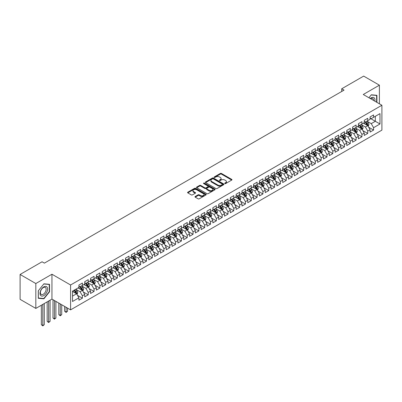 <?xml version="1.0" encoding="UTF-8"?>
<svg xmlns="http://www.w3.org/2000/svg" width="402" height="402" viewBox="0 0 402 402"><rect width="100%" height="100%" fill="white"/><g stroke="black" fill="none" stroke-linecap="round" stroke-linejoin="round"><path stroke-width="0.6" d="M224.864 183.563A0.568 0.327 0 0 0 225.663 183.563L231.738 180.056A0.809 0.467 0 0 0 231.974 179.729A0.809 0.467 0 0 0 231.738 179.398L221.447 173.458A0.809 0.467 0 0 0 220.306 173.458L214.231 176.965A0.568 0.327 0 0 0 215.03 177.428L215.819 176.97A2.588 1.492 0 0 1 219.477 176.97L220.331 177.468A2.588 1.492 0 0 1 221.09 178.523A2.588 1.492 0 0 1 220.331 179.578L219.547 180.031A0.568 0.327 0 0 0 220.346 180.493L221.135 180.041A2.588 1.492 0 0 1 224.793 180.041L225.648 180.538A2.588 1.492 0 0 1 226.406 181.593A2.588 1.492 0 0 1 225.648 182.649L224.864 183.101A0.568 0.327 0 0 0 224.864 183.563L224.864 183.101M195.211 196.493A0.809 0.467 0 0 0 194.975 196.819A0.809 0.467 0 0 0 195.211 197.151L198.096 198.819A0.809 0.467 0 0 0 199.241 198.819L205.985 194.925A0.809 0.467 0 0 0 206.221 194.593A0.809 0.467 0 0 0 205.985 194.266L195.699 188.322A0.809 0.467 0 0 0 194.553 188.322L187.809 192.216A0.809 0.467 0 0 0 187.573 192.548A0.809 0.467 0 0 0 187.809 192.88L191.297 194.89A0.809 0.467 0 0 0 192.437 194.89L195.327 193.226A0.809 0.467 0 0 0 195.563 192.895A0.809 0.467 0 0 0 195.327 192.563L193.598 191.568A2.161 1.246 0 0 1 192.965 190.684A2.161 1.246 0 0 1 194.297 189.528A2.161 1.246 0 0 1 196.653 189.799L203.427 193.714A2.161 1.246 0 0 1 204.06 194.593A2.161 1.246 0 0 1 202.729 195.749A2.161 1.246 0 0 1 200.372 195.478L199.241 194.824A0.809 0.467 0 0 0 198.096 194.824L195.211 196.493L195.211 197.151L198.096 195.498L198.096 194.824M35.823 283.541L35.823 308.419L51.953 299.108L51.953 274.229L35.823 283.541L20.1 274.466L42.054 261.787L44.381 263.134L344.047 90.123L341.72 88.777L341.72 91.47M51.953 274.229L70.586 284.988L381.9 105.254L381.9 130.132L70.586 309.867L70.586 284.988M379.398 103.806L379.398 85.179L363.267 94.495L381.9 105.254M379.398 85.179L363.674 76.104L341.72 88.777M215.874 188.553A0.809 0.467 0 0 0 217.02 188.553L223.763 184.659A0.809 0.467 0 0 0 223.999 184.332A0.809 0.467 0 0 0 223.763 184L213.472 178.061A0.809 0.467 0 0 0 212.331 178.061L205.588 181.955A0.809 0.467 0 0 0 205.347 182.287A0.809 0.467 0 0 0 205.588 182.614L215.874 188.553M203.839 183.684A0.568 0.327 0 0 1 204.412 183.764L214.864 189.799L208.13 193.689A0.809 0.467 0 0 1 206.985 193.689L196.699 187.744L196.699 187.086A0.809 0.467 0 0 0 196.462 187.417A0.809 0.467 0 0 0 196.699 187.744M196.699 187.086L199.583 185.417A0.809 0.467 0 0 1 200.729 185.417L204.899 187.829A0.809 0.467 0 0 0 206.045 187.829L207.96 186.724A0.809 0.467 0 0 0 208.196 186.392A0.809 0.467 0 0 0 207.96 186.066L203.613 183.553A0.568 0.327 0 0 1 204.412 183.091L214.874 189.131A0.809 0.467 0 0 1 215.11 189.463A0.809 0.467 0 0 1 214.874 189.794L214.874 189.131M370.081 118.263L375.317 121.288L375.317 116.314L379.98 113.625L373.574 117.324L373.574 114.937L370.081 116.952L370.081 119.339L367.75 120.685L367.75 118.299L364.257 120.314L364.257 122.7L361.926 124.047L361.926 121.66L358.433 123.675L358.433 126.062L356.102 127.409L356.102 125.022L352.609 127.037L352.609 129.424L350.278 130.771L350.278 128.384L346.785 130.399L346.785 132.786L344.459 134.132L344.459 131.745L340.961 133.76L340.961 136.147L338.635 137.494L338.635 135.107L335.137 137.122L335.137 139.509L332.811 140.856L332.811 138.469L329.313 140.484L329.313 142.876L326.987 144.217L326.987 141.831L323.494 143.851L323.494 146.238L321.163 147.579L321.163 145.192L317.67 147.212L317.67 149.599L315.339 150.941L315.339 148.554L311.846 150.574L311.846 152.961L309.515 154.303L309.515 151.916L306.022 153.936L306.022 156.323L303.696 157.664L303.696 155.278L300.199 157.298L300.199 159.684L297.872 161.026L297.872 158.639L294.375 160.659L294.375 163.046L292.048 164.393L292.048 162.001L288.551 164.021L288.551 166.408L286.224 167.755L286.224 165.368L282.732 167.383L282.732 169.77L280.4 171.116L280.4 168.729L276.908 170.744L276.908 173.131L274.576 174.478L274.576 172.091L271.084 174.106L271.084 176.493L268.752 177.84L268.752 175.453L265.26 177.468L265.26 179.855L262.928 181.201L262.928 178.815L259.436 180.83L259.436 183.217L257.109 184.563L257.109 182.176L253.612 184.191L253.612 186.578L251.285 187.925L251.285 185.538L247.788 187.553L247.788 189.94L245.461 191.287L245.461 188.9L241.969 190.915L241.969 193.302L239.637 194.648L239.637 192.262L236.145 194.277L236.145 196.668L233.813 198.01L233.813 195.623L230.321 197.643L230.321 200.03L227.989 201.372L227.989 198.985L224.497 201.005L224.497 203.392L222.165 204.734L222.165 202.347L218.673 204.367L218.673 206.754L216.346 208.095L216.346 205.708L212.849 207.728L212.849 210.115L210.522 211.457L210.522 209.07L207.025 211.09L207.025 213.477L204.698 214.819L204.698 212.432L201.206 214.452L201.206 216.839L198.874 218.18L198.874 215.794L195.382 217.814L195.382 220.201L193.05 221.547L193.05 219.16L189.558 221.175L189.558 223.562L187.226 224.909L187.226 222.522L183.734 224.537L183.734 226.924L181.402 228.271L181.402 225.884L177.91 227.899L177.91 230.286L175.584 231.632L175.584 229.246L172.086 231.261L172.086 233.647L169.76 234.994L169.76 232.607L166.262 234.622L166.262 237.009L163.936 238.356L163.936 235.969L160.443 237.984L160.443 240.371L158.112 241.718L158.112 239.331L154.619 241.346L154.619 243.733L152.288 245.079L152.288 242.692L148.795 244.707L148.795 247.094L146.464 248.441L146.464 246.054L142.971 248.069L142.971 250.456L140.64 251.803L140.64 249.416L137.147 251.436L137.147 253.823L134.821 255.164L134.821 252.778L131.323 254.798L131.323 257.185L128.997 258.526L128.997 256.139L125.499 258.159L125.499 260.546L123.173 261.888L123.173 259.501L119.68 261.521L119.68 263.908L117.349 265.25L117.349 262.863L113.856 264.883L113.856 267.27L111.525 268.611L111.525 266.224L108.032 268.245L108.032 270.631L105.701 271.973L105.701 269.586L102.208 271.606L102.208 273.993L99.877 275.34L99.877 272.953L96.385 274.968L96.385 277.355L94.058 278.702L94.058 276.315L90.561 278.33L90.561 280.717L88.234 282.063L88.234 279.676L84.737 281.691L84.737 284.078L82.41 285.425L82.41 283.038L78.913 285.053L78.913 287.44L72.511 291.138L72.511 301.495L78.913 297.797L76.586 293.761L72.511 291.41M379.98 113.625L379.98 123.977L373.574 127.675L371.242 123.64L367.021 121.203M368.654 127.223L373.574 130.062L373.574 127.675M373.574 130.062L370.081 132.082L370.081 129.695L367.75 131.037L365.418 127.007L361.197 124.565M362.83 130.585L367.75 133.424L367.75 131.037M367.75 133.424L364.257 135.444L364.257 133.057L361.926 134.404L359.599 130.369L355.373 127.931M357.006 133.946L361.926 136.791L361.926 134.404M361.926 136.791L358.433 138.806L358.433 136.419L356.102 137.765L353.775 133.73L349.554 131.293M351.182 137.308L356.102 140.152L356.102 137.765M356.102 140.152L352.609 142.167L352.609 139.78L350.278 141.127L347.951 137.092L343.73 134.655M345.358 140.67L350.278 143.514L350.278 141.127M350.278 143.514L346.785 145.529L346.785 143.142L344.459 144.489L342.127 140.454L337.906 138.017M339.534 144.032L344.459 146.876L344.459 144.489M344.459 146.876L340.961 148.891L340.961 146.504L338.635 147.851L336.303 143.815L332.082 141.378M333.71 147.393L338.635 150.237L338.635 147.851M338.635 150.237L335.137 152.252L335.137 149.866L332.811 151.212L330.479 147.177L326.258 144.74M327.891 150.76L332.811 153.599L332.811 151.212M332.811 153.599L329.313 155.614L329.313 153.227L326.987 154.574L324.655 150.539L320.434 148.102M322.067 154.122L326.987 156.961L326.987 154.574M326.987 156.961L323.494 158.976L323.494 156.589L321.163 157.936L318.836 153.901L314.61 151.464M316.243 157.483L321.163 160.323L321.163 157.936M321.163 160.323L317.67 162.338L317.67 159.951L315.339 161.297L313.012 157.262L308.786 154.825M310.419 160.845L315.339 163.684L315.339 161.297M315.339 163.684L311.846 165.699L311.846 163.312L309.515 164.659L307.188 160.624L302.967 158.187M304.595 164.207L309.515 167.046L309.515 164.659M309.515 167.046L306.022 169.066L306.022 166.674L303.696 168.021L301.364 163.986L297.143 161.549M298.771 167.569L303.696 170.408L303.696 168.021M303.696 170.408L300.199 172.428L300.199 170.041L297.872 171.383L295.54 167.348L291.319 164.91M292.947 170.93L297.872 173.77L297.872 171.383M297.872 173.77L294.375 175.79L294.375 173.403L292.048 174.744L289.716 170.709L285.495 168.272M287.128 174.292L292.048 177.131L292.048 174.744M292.048 177.131L288.551 179.151L288.551 176.764L286.224 178.106L283.892 174.071L279.671 171.634M281.305 177.654L286.224 180.493L286.224 178.106M286.224 180.493L282.732 182.513L282.732 180.126L280.4 181.468L278.073 177.433L273.847 174.996M275.481 181.016L280.4 183.855L280.4 181.468M280.4 183.855L276.908 185.875L276.908 183.488L274.576 184.83L272.249 180.799L268.023 178.357M269.657 184.377L274.576 187.216L274.576 184.83M274.576 187.216L271.084 189.236L271.084 186.85L268.752 188.191L266.425 184.161L262.204 181.724M263.833 187.739L268.752 190.583L268.752 188.191M268.752 190.583L265.26 192.598L265.26 190.211L262.928 191.558L260.602 187.523L256.381 185.086M258.009 191.101L262.928 193.945L262.928 191.558M262.928 193.945L259.436 195.96L259.436 193.573L257.109 194.92L254.778 190.885L250.557 188.448M252.185 194.462L257.109 197.307L257.109 194.92M257.109 197.307L253.612 199.322L253.612 196.935L251.285 198.281L248.954 194.246L244.733 191.809M246.366 197.824L251.285 200.668L251.285 198.281M251.285 200.668L247.788 202.683L247.788 200.296L245.461 201.643L243.13 197.608L238.909 195.171M240.542 201.186L245.461 204.03L245.461 201.643M245.461 204.03L241.969 206.045L241.969 203.658L239.637 205.005L237.306 200.97L233.085 198.533M234.718 204.548L239.637 207.392L239.637 205.005M239.637 207.392L236.145 209.407L236.145 207.02L233.813 208.367L231.487 204.332L227.261 201.894M228.894 207.914L233.813 210.754L233.813 208.367M233.813 210.754L230.321 212.769L230.321 210.382L227.989 211.728L225.663 207.693L221.442 205.256M223.07 211.276L227.989 214.115L227.989 211.728M227.989 214.115L224.497 216.13L224.497 213.743L222.165 215.09L219.839 211.055L215.618 208.618M217.246 214.638L222.165 217.477L222.165 215.09M222.165 217.477L218.673 219.492L218.673 217.105L216.346 218.452L214.015 214.417L209.794 211.98M211.422 218L216.346 220.839L216.346 218.452M216.346 220.839L212.849 222.859L212.849 220.467L210.522 221.814L208.191 217.778L203.97 215.341M205.603 221.361L210.522 224.2L210.522 221.814M210.522 224.2L207.025 226.22L207.025 223.834L204.698 225.175L202.367 221.14L198.146 218.703M199.779 224.723L204.698 227.562L204.698 225.175M204.698 227.562L201.206 229.582L201.206 227.195L198.874 228.537L196.543 224.502L192.322 222.065M193.955 228.085L198.874 230.924L198.874 228.537M198.874 230.924L195.382 232.944L195.382 230.557L193.05 231.899L190.724 227.864L186.498 225.427M188.131 231.446L193.05 234.286L193.05 231.899M193.05 234.286L189.558 236.306L189.558 233.919L187.226 235.26L184.9 231.225L180.679 228.788M182.307 234.808L187.226 237.647L187.226 235.26M187.226 237.647L183.734 239.667L183.734 237.28L181.402 238.622L179.076 234.592L174.855 232.15M176.483 238.17L181.402 241.009L181.402 238.622M181.402 241.009L177.91 243.029L177.91 240.642L175.584 241.984L173.252 237.954L169.031 235.517M170.659 241.532L175.584 244.376L175.584 241.984M175.584 244.376L172.086 246.391L172.086 244.004L169.76 245.351L167.428 241.316L163.207 238.878M164.835 244.893L169.76 247.738L169.76 245.351M169.76 247.738L166.262 249.753L166.262 247.366L163.936 248.712L161.604 244.677L157.383 242.24M159.016 248.255L163.936 251.099L163.936 248.712M163.936 251.099L160.443 253.114L160.443 250.727L158.112 252.074L155.78 248.039L151.559 245.602M153.192 251.617L158.112 254.461L158.112 252.074M158.112 254.461L154.619 256.476L154.619 254.089L152.288 255.436L149.961 251.401L145.735 248.964M147.368 254.979L152.288 257.823L152.288 255.436M152.288 257.823L148.795 259.838L148.795 257.451L146.464 258.798L144.137 254.762L139.916 252.325M141.544 258.34L146.464 261.184L146.464 258.798M146.464 261.184L142.971 263.199L142.971 260.813L140.64 262.159L138.313 258.124L134.092 255.687M135.72 261.707L140.64 264.546L140.64 262.159M140.64 264.546L137.147 266.561L137.147 264.174L134.821 265.521L132.489 261.486L128.268 259.049M129.896 265.069L134.821 267.908L134.821 265.521M134.821 267.908L131.323 269.923L131.323 267.536L128.997 268.883L126.665 264.848L122.444 262.411M124.072 268.43L128.997 271.27L128.997 268.883M128.997 271.27L125.499 273.285L125.499 270.898L123.173 272.244L120.841 268.209L116.62 265.772M118.253 271.792L123.173 274.631L123.173 272.244M123.173 274.631L119.68 276.651L119.68 274.259L117.349 275.606L115.017 271.571L110.796 269.134M112.429 275.154L117.349 277.993L117.349 275.606M117.349 277.993L113.856 280.013L113.856 277.626L111.525 278.968L109.198 274.933L104.972 272.496M106.605 278.516L111.525 281.355L111.525 278.968M111.525 281.355L108.032 283.375L108.032 280.988L105.701 282.33L103.374 278.295L99.153 275.857M100.781 281.877L105.701 284.716L105.701 282.33M105.701 284.716L102.208 286.737L102.208 284.35L99.877 285.691L97.55 281.656L93.329 279.219M94.957 285.239L99.877 288.078L99.877 285.691M99.877 288.078L96.385 290.098L96.385 287.711L94.058 289.053L91.726 285.018L87.505 282.581M89.133 288.601L94.058 291.44L94.058 289.053M94.058 291.44L90.561 293.46L90.561 291.073L88.234 292.415L85.902 288.385L81.681 285.943M83.309 291.963L88.234 294.802L88.234 292.415M88.234 294.802L84.737 296.822L84.737 294.435L82.41 295.777L80.078 291.746L75.857 289.309M77.491 295.324L82.41 298.168L82.41 295.777M82.41 298.168L78.913 300.183L78.913 297.797M78.913 286.098L80.078 286.767L82.41 285.425M72.511 296.113L76.586 293.761M84.737 282.732L85.902 283.405L88.234 282.063M80.078 291.746L82.41 290.4L78.099 287.912M84.737 294.435L82.41 290.4M90.561 279.37L91.726 280.043L94.058 278.702M85.902 288.385L88.234 287.038L83.923 284.551M90.561 291.073L88.234 287.038M96.385 276.008L97.55 276.682L99.877 275.34M91.726 285.018L94.058 283.676L89.746 281.189M96.385 287.711L94.058 283.676M102.208 272.646L103.374 273.32L105.701 271.973M97.55 281.656L99.877 280.315L95.57 277.827M102.208 284.35L99.877 280.315M108.032 269.285L109.198 269.958L111.525 268.611M103.374 278.295L105.701 276.953L101.394 274.466M108.032 280.988L105.701 276.953M113.856 265.923L115.017 266.596L117.349 265.25M109.198 274.933L111.525 273.591L107.218 271.104M113.856 277.626L111.525 273.591M119.68 262.561L120.841 263.235L123.173 261.888M115.017 271.571L117.349 270.229L113.037 267.737M119.68 274.259L117.349 270.229M125.499 259.2L126.665 259.873L128.997 258.526M120.841 268.209L123.173 266.868L118.861 264.375M125.499 270.898L123.173 266.868M131.323 255.838L132.489 256.511L134.821 255.164M126.665 264.848L128.997 263.501L124.685 261.014M131.323 267.536L128.997 263.501M137.147 252.476L138.313 253.149L140.64 251.803M132.489 261.486L134.821 260.139L130.509 257.652M137.147 264.174L134.821 260.139M142.971 249.114L144.137 249.788L146.464 248.441M138.313 258.124L140.64 256.777L136.333 254.29M142.971 260.813L140.64 256.777M148.795 245.753L149.961 246.426L152.288 245.079M144.137 254.762L146.464 253.416L142.157 250.928M148.795 257.451L146.464 253.416M154.619 242.391L155.78 243.064L158.112 241.718M149.961 251.401L152.288 250.054L147.981 247.567M154.619 254.089L152.288 250.054M160.443 239.029L161.604 239.703L163.936 238.356M155.78 248.039L158.112 246.692L153.8 244.205M160.443 250.727L158.112 246.692M166.262 235.667L167.428 236.336L169.76 234.994M161.604 244.677L163.936 243.331L159.624 240.843M166.262 247.366L163.936 243.331M172.086 232.306L173.252 232.974L175.584 231.632M167.428 241.316L169.76 239.969L165.448 237.481M172.086 244.004L169.76 239.969M177.91 228.944L179.076 229.612L181.402 228.271M173.252 237.954L175.584 236.607L171.272 234.12M177.91 240.642L175.584 236.607M183.734 225.577L184.9 226.251L187.226 224.909M179.076 234.592L181.402 233.245L177.096 230.758M183.734 237.28L181.402 233.245M189.558 222.216L190.724 222.889L193.05 221.547M184.9 231.225L187.226 229.884L182.92 227.396M189.558 233.919L187.226 229.884M195.382 218.854L196.543 219.527L198.874 218.18M190.724 227.864L193.05 226.522L188.744 224.035M195.382 230.557L193.05 226.522M201.206 215.492L202.367 216.165L204.698 214.819M196.543 224.502L198.874 223.16L194.563 220.673M201.206 227.195L198.874 223.16M207.025 212.13L208.191 212.804L210.522 211.457M202.367 221.14L204.698 219.799L200.387 217.311M207.025 223.834L204.698 219.799M212.849 208.769L214.015 209.442L216.346 208.095M208.191 217.778L210.522 216.437L206.211 213.944M212.849 220.467L210.522 216.437M218.673 205.407L219.839 206.08L222.165 204.734M214.015 214.417L216.346 213.075L212.035 210.583M218.673 217.105L216.346 213.075M224.497 202.045L225.663 202.719L227.989 201.372M219.839 211.055L222.165 209.708L217.859 207.221M224.497 213.743L222.165 209.708M230.321 198.683L231.487 199.357L233.813 198.01M225.663 207.693L227.989 206.347L223.683 203.859M230.321 210.382L227.989 206.347M236.145 195.322L237.306 195.995L239.637 194.648M231.487 204.332L233.813 202.985L229.507 200.497M236.145 207.02L233.813 202.985M241.969 191.96L243.13 192.633L245.461 191.287M237.306 200.97L239.637 199.623L235.326 197.136M241.969 203.658L239.637 199.623M247.788 188.598L248.954 189.272L251.285 187.925M243.13 197.608L245.461 196.261L241.15 193.774M247.788 200.296L245.461 196.261M253.612 185.237L254.778 185.91L257.109 184.563M248.954 194.246L251.285 192.9L246.974 190.412M253.612 196.935L251.285 192.9M259.436 181.875L260.602 182.543L262.928 181.201M254.778 190.885L257.109 189.538L252.798 187.051M259.436 193.573L257.109 189.538M265.26 178.513L266.425 179.181L268.752 177.84M260.602 187.523L262.928 186.176L258.622 183.689M265.26 190.211L262.928 186.176M271.084 175.151L272.249 175.82L274.576 174.478M266.425 184.161L268.752 182.815L264.446 180.327M271.084 186.85L268.752 182.815M276.908 171.785L278.073 172.458L280.4 171.116M272.249 180.799L274.576 179.453L270.27 176.965M276.908 183.488L274.576 179.453M282.732 168.423L283.892 169.096L286.224 167.755M278.073 177.433L280.4 176.091L276.089 173.604M282.732 180.126L280.4 176.091M288.551 165.061L289.716 165.735L292.048 164.393M283.892 174.071L286.224 172.729L281.913 170.242M288.551 176.764L286.224 172.729M294.375 161.699L295.54 162.373L297.872 161.026M289.716 170.709L292.048 169.368L287.737 166.88M294.375 173.403L292.048 169.368M300.199 158.338L301.364 159.011L303.696 157.664M295.54 167.348L297.872 166.006L293.56 163.519M300.199 170.041L297.872 166.006M306.022 154.976L307.188 155.649L309.515 154.303M301.364 163.986L303.696 162.644L299.384 160.157M306.022 166.674L303.696 162.644M311.846 151.614L313.012 152.288L315.339 150.941M307.188 160.624L309.515 159.282L305.208 156.79M311.846 163.312L309.515 159.282M317.67 148.253L318.836 148.926L321.163 147.579M313.012 157.262L315.339 155.916L311.032 153.428M317.67 159.951L315.339 155.916M323.494 144.891L324.655 145.564L326.987 144.217M318.836 153.901L321.163 152.554L316.856 150.067M323.494 156.589L321.163 152.554M329.313 141.529L330.479 142.202L332.811 140.856M324.655 150.539L326.987 149.192L322.675 146.705M329.313 153.227L326.987 149.192M335.137 138.167L336.303 138.841L338.635 137.494M330.479 147.177L332.811 145.831L328.499 143.343M335.137 149.866L332.811 145.831M340.961 134.806L342.127 135.479L344.459 134.132M336.303 143.815L338.635 142.469L334.323 139.981M340.961 146.504L338.635 142.469M346.785 131.444L347.951 132.117L350.278 130.771M342.127 140.454L344.459 139.107L340.147 136.62M346.785 143.142L344.459 139.107M352.609 128.082L353.775 128.751L356.102 127.409M347.951 137.092L350.278 135.745L345.971 133.258M352.609 139.78L350.278 135.745M358.433 124.72L359.599 125.389L361.926 124.047M353.775 133.73L356.102 132.384L351.795 129.896M358.433 136.419L356.102 132.384M364.257 121.359L365.418 122.027L367.75 120.685M359.599 130.369L361.926 129.022L357.619 126.535M364.257 133.057L361.926 129.022M370.081 117.992L371.242 118.665L373.574 117.324M365.418 127.007L367.75 125.66L363.438 123.173M370.081 129.695L367.75 125.66M20.1 274.466L20.1 299.344L35.823 308.419M51.953 299.108L70.586 309.867M371.242 123.64L375.317 121.288L379.98 123.977M376.92 102.379L376.92 95.304L371.302 94.802L368.925 97.761L371.187 94.967L376.629 95.455L376.629 102.208M49.536 291.812L49.536 284.314L43.919 283.817L38.296 290.807L38.296 298.299L43.919 298.802L49.536 291.812L49.245 291.641M225.09 183.644L225.648 183.322A2.588 1.492 0 0 0 226.406 182.267L226.406 181.593M221.09 178.523L221.09 179.197A2.588 1.492 0 0 1 220.331 180.252L219.773 180.573M231.723 180.066L221.447 174.131A0.809 0.467 0 0 0 220.306 174.131L214.457 177.503M223.763 184L223.763 184.659L213.472 178.734A0.809 0.467 0 0 0 212.331 178.734L205.598 182.624M222.331 184.563A0.568 0.327 0 0 0 222.331 184.101L213.301 178.885A0.568 0.327 0 0 0 212.502 178.885L211.673 179.362A2.588 1.492 0 0 0 210.914 180.423A2.588 1.492 0 0 0 211.673 181.478L217.849 185.041A2.588 1.492 0 0 0 221.507 185.041L222.331 184.563L222.331 185.237A0.568 0.327 0 0 0 222.497 185.005L222.497 184.332M210.914 180.423L210.914 181.091A2.588 1.492 0 0 0 211.673 182.151L211.673 181.478M222.331 185.237L221.507 185.714A2.588 1.492 0 0 1 217.849 185.714L211.673 182.151M196.709 187.754L199.583 186.091L199.583 185.417M208.196 186.392L208.196 187.066A0.809 0.467 0 0 1 207.96 187.397L206.045 188.503A0.809 0.467 0 0 1 204.899 188.503L200.729 186.091A0.809 0.467 0 0 0 199.583 186.091M209.231 190.327A2.161 1.246 0 0 0 211.588 190.598A2.161 1.246 0 0 0 212.919 189.448A2.161 1.246 0 0 0 212.286 188.563L209.899 187.186A0.809 0.467 0 0 0 208.759 187.186L206.844 188.292A0.809 0.467 0 0 0 206.608 188.623A0.809 0.467 0 0 0 206.844 188.95L209.231 190.327L209.231 191A2.161 1.246 0 0 0 211.588 191.272A2.161 1.246 0 0 0 212.919 190.121L212.919 189.448M206.608 188.623L206.608 189.292A0.809 0.467 0 0 0 206.844 189.623L206.844 188.95M209.231 191L206.844 189.623M204.06 194.593L204.06 195.266A2.161 1.246 0 0 1 202.729 196.422A2.161 1.246 0 0 1 200.372 196.151L199.241 195.498A0.809 0.467 0 0 0 198.096 195.498M192.965 190.684L192.965 191.357A2.161 1.246 0 0 0 193.598 192.236L193.598 191.568M195.327 192.563L195.327 193.226L193.598 192.236M205.985 194.266L205.985 194.925L195.699 188.995A0.809 0.467 0 0 0 194.553 188.995L187.819 192.885L187.809 192.216M43.326 298.455L43.919 298.802M368.182 126.404L368.9 124.645A2.181 1.261 -120 0 0 368.207 122.786L366.971 121.133M364.996 124.072L364.056 122.816M364.775 121.655L366.403 123.826A2.181 1.261 60 0 1 367.026 125.143L367.724 124.736A2.181 1.261 -120 0 0 367.101 123.424L365.86 121.776M365.157 121.876L366.684 123.916A1.111 0.643 60 0 1 366.885 124.253L367.724 124.736M362.358 129.771L363.081 128.007A2.181 1.261 -120 0 0 362.383 126.148L361.147 124.494M359.172 127.434L358.232 126.178M358.951 125.017L360.579 127.193A2.181 1.261 60 0 1 361.202 128.504L361.9 128.097A2.181 1.261 -120 0 0 361.277 126.786L360.041 125.138M359.333 125.238L360.86 127.278A1.111 0.643 60 0 1 361.061 127.615L361.9 128.097M356.534 133.132L357.257 131.369A2.181 1.261 -120 0 0 356.559 129.509L355.323 127.861M353.353 130.796L352.408 129.539M353.127 128.379L354.755 130.555A2.181 1.261 60 0 1 355.378 131.866L356.077 131.459A2.181 1.261 -120 0 0 355.453 130.147L354.217 128.499M353.509 128.6L355.036 130.64A1.111 0.643 60 0 1 355.237 130.977L356.077 131.459M374.855 101.183A5.352 3.09 120 0 0 374.463 98.148A5.352 3.09 120 0 0 370.252 98.53M373.518 100.415A4.055 2.342 120 0 0 373.136 98.832A4.055 2.342 120 0 0 372.679 98.41A4.055 2.342 120 0 0 370.528 98.686M376.267 95.244L376.629 95.455M40.522 295.319A5.352 3.09 120 0 0 45.692 293.932A5.352 3.09 120 0 0 47.079 287.164A5.352 3.09 120 0 0 41.908 288.546A5.352 3.09 120 0 0 40.522 295.319M40.788 294.023A4.055 2.342 120 0 0 41.245 294.445A4.055 2.342 120 0 0 45.014 292.55A4.055 2.342 120 0 0 45.753 287.847A4.055 2.342 120 0 0 45.295 287.425A4.055 2.342 120 0 0 41.527 289.314A4.055 2.342 120 0 0 40.788 294.023M43.803 283.983L49.245 284.465L49.245 291.726L43.803 298.5L38.356 298.013L38.356 290.752L43.788 283.973M48.883 284.259L49.245 284.465M350.71 136.494L351.433 134.73A2.181 1.261 -120 0 0 350.735 132.871L349.499 131.223M347.529 134.157L346.589 132.901M347.303 131.74L348.931 133.916A2.181 1.261 60 0 1 349.554 135.228L350.253 134.826A2.181 1.261 -120 0 0 349.629 133.509L348.393 131.861M347.685 131.962L349.212 134.002A1.111 0.643 60 0 1 349.418 134.338L350.253 134.826M344.886 139.856L345.609 138.092A2.181 1.261 -120 0 0 344.911 136.233L343.675 134.585M341.705 137.519L340.765 136.263M341.479 135.102L343.107 137.278A2.181 1.261 60 0 1 343.73 138.589L344.429 138.187A2.181 1.261 -120 0 0 343.805 136.871L342.569 135.223M341.861 135.323L343.393 137.363A1.111 0.643 60 0 1 343.594 137.7L344.429 138.187M339.062 143.218L339.785 141.454A2.181 1.261 -120 0 0 339.087 139.594L337.851 137.946M335.881 140.881L334.941 139.625M335.655 138.464L337.283 140.64A2.181 1.261 60 0 1 337.911 141.951L338.61 141.549A2.181 1.261 -120 0 0 337.981 140.233L336.745 138.584M336.042 138.685L337.569 140.725A1.111 0.643 60 0 1 337.77 141.062L338.61 141.549M333.243 146.579L333.962 144.815A2.181 1.261 -120 0 0 333.268 142.956L332.027 141.308M330.057 144.243L329.117 142.986M329.831 141.826L331.459 144.001A2.181 1.261 60 0 1 332.087 145.313L332.786 144.911A2.181 1.261 -120 0 0 332.158 143.599L330.921 141.946M330.218 142.047L331.745 144.087A1.111 0.643 60 0 1 331.946 144.424L332.786 144.911M327.419 149.941L328.138 148.177A2.181 1.261 -120 0 0 327.444 146.318L326.208 144.67M324.233 147.604L323.293 146.348M324.007 145.187L325.64 147.363A2.181 1.261 60 0 1 326.263 148.675L326.962 148.273A2.181 1.261 -120 0 0 326.339 146.961L325.097 145.308M324.394 145.408L325.921 147.449A1.111 0.643 60 0 1 326.122 147.79L326.962 148.273M321.595 153.303L322.314 151.539A2.181 1.261 -120 0 0 321.62 149.685L320.384 148.031M318.409 150.966L317.469 149.71M318.188 148.549L319.816 150.725A2.181 1.261 60 0 1 320.439 152.036L321.138 151.634A2.181 1.261 -120 0 0 320.515 150.323L319.278 148.67M318.57 148.775L320.098 150.81A1.111 0.643 60 0 1 320.299 151.152L321.138 151.634M315.771 156.664L316.495 154.901A2.181 1.261 -120 0 0 315.796 153.046L314.56 151.393M312.59 154.328L311.645 153.072M312.364 151.911L313.992 154.087A2.181 1.261 60 0 1 314.615 155.398L315.314 154.996A2.181 1.261 -120 0 0 314.691 153.685L313.454 152.031M312.746 152.137L314.274 154.172A1.111 0.643 60 0 1 314.475 154.514L315.314 154.996M309.947 160.026L310.671 158.262A2.181 1.261 -120 0 0 309.972 156.408L308.736 154.755M306.766 157.69L305.827 156.438M306.54 155.278L308.168 157.448A2.181 1.261 60 0 1 308.791 158.76L309.49 158.358A2.181 1.261 -120 0 0 308.867 157.046L307.63 155.393M306.922 155.499L308.45 157.539A1.111 0.643 60 0 1 308.656 157.875L309.49 158.358M304.123 163.388L304.847 161.629A2.181 1.261 -120 0 0 304.148 159.77L302.912 158.117M300.942 161.051L300.003 159.8M300.716 158.639L302.344 160.81A2.181 1.261 60 0 1 302.967 162.122L303.666 161.72A2.181 1.261 -120 0 0 303.043 160.408L301.807 158.755M301.098 158.86L302.626 160.9A1.111 0.643 60 0 1 302.832 161.237L303.666 161.72M298.299 166.75L299.023 164.991A2.181 1.261 -120 0 0 298.324 163.132L297.088 161.478M295.118 164.413L294.179 163.162M294.892 162.001L296.52 164.172A2.181 1.261 60 0 1 297.148 165.483L297.847 165.081A2.181 1.261 -120 0 0 297.219 163.77L295.983 162.117M295.279 162.222L296.807 164.262A1.111 0.643 60 0 1 297.008 164.599L297.847 165.081M292.48 170.111L293.199 168.353A2.181 1.261 -120 0 0 292.505 166.493L291.264 164.84M289.294 167.78L288.355 166.523M289.068 165.363L290.696 167.533A2.181 1.261 60 0 1 291.324 168.845L292.023 168.443A2.181 1.261 -120 0 0 291.395 167.131L290.159 165.478M289.455 165.584L290.983 167.624A1.111 0.643 60 0 1 291.184 167.961L292.023 168.443M286.656 173.473L287.375 171.714A2.181 1.261 -120 0 0 286.681 169.855L285.445 168.202M283.47 171.141L282.531 169.885M283.244 168.724L284.872 170.895A2.181 1.261 60 0 1 285.5 172.212L286.199 171.805A2.181 1.261 -120 0 0 285.576 170.493L284.335 168.84M283.631 168.946L285.159 170.986A1.111 0.643 60 0 1 285.36 171.322L286.199 171.805M280.832 176.835L281.551 175.076A2.181 1.261 -120 0 0 280.857 173.217L279.621 171.564M277.646 174.503L276.707 173.247M277.425 172.086L279.053 174.257A2.181 1.261 60 0 1 279.676 175.573L280.375 175.166A2.181 1.261 -120 0 0 279.752 173.855L278.516 172.202M277.807 172.307L279.335 174.347A1.111 0.643 60 0 1 279.536 174.684L280.375 175.166M275.008 180.196L275.732 178.438A2.181 1.261 -120 0 0 275.033 176.578L273.797 174.925M271.827 177.865L270.883 176.609M271.601 175.448L273.229 177.619A2.181 1.261 60 0 1 273.852 178.935L274.551 178.528A2.181 1.261 -120 0 0 273.928 177.217L272.692 175.568M271.983 175.669L273.511 177.709A1.111 0.643 60 0 1 273.712 178.046L274.551 178.528M269.184 183.563L269.908 181.799A2.181 1.261 -120 0 0 269.209 179.94L267.973 178.287M266.003 181.227L265.064 179.97M265.777 178.81L267.405 180.98A2.181 1.261 60 0 1 268.028 182.297L268.727 181.89A2.181 1.261 -120 0 0 268.104 180.578L266.868 178.93M266.159 179.031L267.687 181.071A1.111 0.643 60 0 1 267.893 181.408L268.727 181.89M263.36 186.925L264.084 185.161A2.181 1.261 -120 0 0 263.385 183.302L262.149 181.654M260.179 184.588L259.24 183.332M259.953 182.171L261.581 184.347A2.181 1.261 60 0 1 262.204 185.659L262.903 185.252A2.181 1.261 -120 0 0 262.28 183.94L261.044 182.292M260.335 182.392L261.863 184.433A1.111 0.643 60 0 1 262.069 184.769L262.903 185.252M257.536 190.287L258.26 188.523A2.181 1.261 -120 0 0 257.561 186.664L256.325 185.015M254.355 187.95L253.416 186.694M254.129 185.533L255.757 187.709A2.181 1.261 60 0 1 256.386 189.02L257.084 188.618A2.181 1.261 -120 0 0 256.456 187.302L255.22 185.654M254.516 185.754L256.044 187.794A1.111 0.643 60 0 1 256.245 188.131L257.084 188.618M251.717 193.648L252.436 191.885A2.181 1.261 -120 0 0 251.742 190.025L250.501 188.377M248.531 191.312L247.592 190.056M248.305 188.895L249.933 191.071A2.181 1.261 60 0 1 250.562 192.382L251.26 191.98A2.181 1.261 -120 0 0 250.632 190.664L249.396 189.015M248.692 189.116L250.22 191.156A1.111 0.643 60 0 1 250.421 191.493L251.26 191.98M245.893 197.01L246.612 195.246A2.181 1.261 -120 0 0 245.918 193.387L244.682 191.739M242.707 194.674L241.768 193.417M242.481 192.256L244.109 194.432A2.181 1.261 60 0 1 244.738 195.744L245.436 195.342A2.181 1.261 -120 0 0 244.813 194.025L243.572 192.377M242.868 192.478L244.396 194.518A1.111 0.643 60 0 1 244.597 194.854L245.436 195.342M240.069 200.372L240.788 198.608A2.181 1.261 -120 0 0 240.094 196.749L238.858 195.101M236.884 198.035L235.944 196.779M236.662 195.618L238.291 197.794A2.181 1.261 60 0 1 238.914 199.106L239.612 198.704A2.181 1.261 -120 0 0 238.989 197.392L237.748 195.739M237.044 195.839L238.572 197.879A1.111 0.643 60 0 1 238.773 198.216L239.612 198.704M234.245 203.734L234.969 201.97A2.181 1.261 -120 0 0 234.271 200.111L233.034 198.462M231.065 201.397L230.12 200.141M230.838 198.98L232.467 201.156A2.181 1.261 60 0 1 233.09 202.467L233.788 202.065A2.181 1.261 -120 0 0 233.165 200.754L231.929 199.101M231.22 199.201L232.748 201.241A1.111 0.643 60 0 1 232.949 201.583L233.788 202.065M228.421 207.095L229.145 205.332A2.181 1.261 -120 0 0 228.447 203.477L227.21 201.824M225.241 204.759L224.301 203.502M225.014 202.342L226.643 204.517A2.181 1.261 60 0 1 227.266 205.829L227.964 205.427A2.181 1.261 -120 0 0 227.341 204.115L226.105 202.462M225.396 202.563L226.924 204.603A1.111 0.643 60 0 1 227.13 204.945L227.964 205.427M222.597 210.457L223.321 208.693A2.181 1.261 -120 0 0 222.623 206.839L221.386 205.186M219.417 208.12L218.477 206.864M219.19 205.703L220.819 207.879A2.181 1.261 60 0 1 221.442 209.191L222.14 208.789A2.181 1.261 -120 0 0 221.517 207.477L220.281 205.824M219.572 205.93L221.1 207.965A1.111 0.643 60 0 1 221.306 208.306L222.14 208.789M216.773 213.819L217.497 212.055A2.181 1.261 -120 0 0 216.799 210.201L215.562 208.548M213.593 211.482L212.653 210.231M213.367 209.07L214.995 211.241A2.181 1.261 60 0 1 215.618 212.552L216.321 212.15A2.181 1.261 -120 0 0 215.693 210.839L214.457 209.186M213.753 209.291L215.281 211.331A1.111 0.643 60 0 1 215.482 211.668L216.321 212.15M210.949 217.18L211.673 215.422A2.181 1.261 -120 0 0 210.98 213.562L209.738 211.909M207.769 214.844L206.829 213.593M207.543 212.432L209.171 214.603A2.181 1.261 60 0 1 209.799 215.914L210.497 215.512A2.181 1.261 -120 0 0 209.869 214.201L208.633 212.547M207.929 212.653L209.457 214.693A1.111 0.643 60 0 1 209.658 215.03L210.497 215.512M205.131 220.542L205.849 218.783A2.181 1.261 -120 0 0 205.156 216.924L203.92 215.271M201.945 218.206L201.005 216.954M201.719 215.794L203.347 217.964A2.181 1.261 60 0 1 203.975 219.276L204.673 218.874A2.181 1.261 -120 0 0 204.05 217.562L202.809 215.909M202.105 216.015L203.633 218.055A1.111 0.643 60 0 1 203.834 218.392L204.673 218.874M199.307 223.904L200.025 222.145A2.181 1.261 -120 0 0 199.332 220.286L198.096 218.633M196.121 221.572L195.181 220.316M195.9 219.155L197.528 221.326A2.181 1.261 60 0 1 198.151 222.638L198.849 222.236A2.181 1.261 -120 0 0 198.226 220.924L196.985 219.271M196.282 219.376L197.809 221.417A1.111 0.643 60 0 1 198.01 221.753L198.849 222.236M193.483 227.266L194.206 225.507A2.181 1.261 -120 0 0 193.508 223.648L192.272 221.994M190.297 224.934L189.357 223.678M190.076 222.517L191.704 224.688A2.181 1.261 60 0 1 192.327 226.004L193.025 225.597A2.181 1.261 -120 0 0 192.402 224.286L191.166 222.633M190.458 222.738L191.985 224.778A1.111 0.643 60 0 1 192.186 225.115L193.025 225.597M187.659 230.627L188.382 228.869A2.181 1.261 -120 0 0 187.684 227.009L186.448 225.356M184.478 228.296L183.533 227.04M184.252 225.879L185.88 228.05A2.181 1.261 60 0 1 186.503 229.366L187.201 228.959A2.181 1.261 -120 0 0 186.578 227.648L185.342 225.994M184.634 226.1L186.161 228.14A1.111 0.643 60 0 1 186.362 228.477L187.201 228.959M181.835 233.989L182.558 232.23A2.181 1.261 -120 0 0 181.86 230.371L180.624 228.718M178.654 231.658L177.714 230.401M178.428 229.24L180.056 231.411A2.181 1.261 60 0 1 180.679 232.728L181.377 232.321A2.181 1.261 -120 0 0 180.754 231.009L179.518 229.361M178.81 229.462L180.337 231.502A1.111 0.643 60 0 1 180.543 231.838L181.377 232.321M176.011 237.356L176.734 235.592A2.181 1.261 -120 0 0 176.036 233.733L174.8 232.08M172.83 235.019L171.89 233.763M172.604 232.602L174.232 234.773A2.181 1.261 60 0 1 174.855 236.09L175.558 235.683A2.181 1.261 -120 0 0 174.93 234.371L173.694 232.723M172.991 232.823L174.518 234.863A1.111 0.643 60 0 1 174.719 235.2L175.558 235.683M170.187 240.718L170.91 238.954A2.181 1.261 -120 0 0 170.217 237.095L168.976 235.446M167.006 238.381L166.066 237.125M166.78 235.964L168.408 238.14A2.181 1.261 60 0 1 169.036 239.451L169.734 239.044A2.181 1.261 -120 0 0 169.106 237.733L167.87 236.085M167.167 236.185L168.694 238.225A1.111 0.643 60 0 1 168.895 238.562L169.734 239.044M164.368 244.079L165.086 242.316A2.181 1.261 -120 0 0 164.393 240.456L163.152 238.808M161.182 241.743L160.242 240.486M160.956 239.326L162.584 241.501A2.181 1.261 60 0 1 163.212 242.813L163.91 242.411A2.181 1.261 -120 0 0 163.282 241.094L162.046 239.446M161.343 239.547L162.87 241.587A1.111 0.643 60 0 1 163.071 241.924L163.91 242.411M158.544 247.441L159.262 245.677A2.181 1.261 -120 0 0 158.569 243.818L157.333 242.17M155.358 245.104L154.418 243.848M155.137 242.687L156.765 244.863A2.181 1.261 60 0 1 157.388 246.175L158.087 245.773A2.181 1.261 -120 0 0 157.463 244.456L156.222 242.808M155.519 242.908L157.046 244.949A1.111 0.643 60 0 1 157.247 245.285L158.087 245.773M152.72 250.803L153.443 249.039A2.181 1.261 -120 0 0 152.745 247.18L151.509 245.532M149.534 248.466L148.594 247.21M149.313 246.049L150.941 248.225A2.181 1.261 60 0 1 151.564 249.536L152.263 249.134A2.181 1.261 -120 0 0 151.639 247.818L150.403 246.17M149.695 246.27L151.222 248.31A1.111 0.643 60 0 1 151.423 248.647L152.263 249.134M146.896 254.164L147.619 252.401A2.181 1.261 -120 0 0 146.921 250.541L145.685 248.893M143.715 251.828L142.77 250.572M143.489 249.411L145.117 251.587A2.181 1.261 60 0 1 145.74 252.898L146.439 252.496A2.181 1.261 -120 0 0 145.815 251.185L144.579 249.531M143.871 249.632L145.398 251.672A1.111 0.643 60 0 1 145.599 252.009L146.439 252.496M141.072 257.526L141.795 255.762A2.181 1.261 -120 0 0 141.097 253.903L139.861 252.255M137.891 255.19L136.951 253.933M137.665 252.773L139.293 254.948A2.181 1.261 60 0 1 139.916 256.26L140.615 255.858A2.181 1.261 -120 0 0 139.991 254.546L138.755 252.893M138.047 252.994L139.574 255.034A1.111 0.643 60 0 1 139.78 255.376L140.615 255.858M135.248 260.888L135.971 259.124A2.181 1.261 -120 0 0 135.273 257.27L134.037 255.617M132.067 258.551L131.127 257.295M131.841 256.134L133.469 258.31A2.181 1.261 60 0 1 134.092 259.622L134.791 259.22A2.181 1.261 -120 0 0 134.167 257.908L132.931 256.255M132.223 256.355L133.755 258.396A1.111 0.643 60 0 1 133.956 258.737L134.791 259.22M129.424 264.25L130.147 262.486A2.181 1.261 -120 0 0 129.454 260.632L128.213 258.978M126.243 261.913L125.303 260.657M126.017 259.496L127.645 261.672A2.181 1.261 60 0 1 128.273 262.983L128.972 262.581A2.181 1.261 -120 0 0 128.344 261.27L127.107 259.617M126.404 259.722L127.931 261.757A1.111 0.643 60 0 1 128.132 262.099L128.972 262.581M123.605 267.611L124.324 265.848A2.181 1.261 -120 0 0 123.63 263.993L122.389 262.34M120.419 265.275L119.479 264.024M120.193 262.863L121.821 265.034A2.181 1.261 60 0 1 122.449 266.345L123.148 265.943A2.181 1.261 -120 0 0 122.52 264.632L121.283 262.978M120.58 263.084L122.107 265.119A1.111 0.643 60 0 1 122.308 265.461L123.148 265.943M117.781 270.973L118.5 269.214A2.181 1.261 -120 0 0 117.806 267.355L116.57 265.702M114.595 268.636L113.655 267.385M114.374 266.224L116.002 268.395A2.181 1.261 60 0 1 116.625 269.707L117.324 269.305A2.181 1.261 -120 0 0 116.701 267.993L115.459 266.34M114.756 266.446L116.284 268.486A1.111 0.643 60 0 1 116.485 268.822L117.324 269.305M111.957 274.335L112.681 272.576A2.181 1.261 -120 0 0 111.982 270.717L110.746 269.064M108.771 271.998L107.831 270.747M108.55 269.586L110.178 271.757A2.181 1.261 60 0 1 110.801 273.069L111.5 272.667A2.181 1.261 -120 0 0 110.877 271.355L109.64 269.702M108.932 269.807L110.46 271.847A1.111 0.643 60 0 1 110.661 272.184L111.5 272.667M106.133 277.697L106.857 275.938A2.181 1.261 -120 0 0 106.158 274.079L104.922 272.425M102.952 275.365L102.007 274.109M102.726 272.948L104.354 275.119A2.181 1.261 60 0 1 104.977 276.43L105.676 276.028A2.181 1.261 -120 0 0 105.053 274.717L103.816 273.064M103.108 273.169L104.636 275.209A1.111 0.643 60 0 1 104.837 275.546L105.676 276.028M100.309 281.058L101.033 279.3A2.181 1.261 -120 0 0 100.334 277.44L99.098 275.787M97.128 278.727L96.189 277.47M96.902 276.31L98.53 278.48A2.181 1.261 60 0 1 99.153 279.797L99.852 279.39A2.181 1.261 -120 0 0 99.229 278.078L97.993 276.425M97.284 276.531L98.812 278.571A1.111 0.643 60 0 1 99.018 278.908L99.852 279.39M66.094 307.269L66.094 312.078L67.546 311.238L67.546 308.113M67.546 311.238L66.094 312.449L64.637 311.238L64.637 306.43M64.637 311.238L66.094 312.078L66.094 312.449M94.485 284.42L95.209 282.661A2.181 1.261 -120 0 0 94.51 280.802L93.274 279.149M91.304 282.088L90.365 280.832M91.078 279.671L92.706 281.842A2.181 1.261 60 0 1 93.329 283.159L94.028 282.752A2.181 1.261 -120 0 0 93.405 281.44L92.169 279.787M91.46 279.892L92.993 281.933A1.111 0.643 60 0 1 93.194 282.269L94.028 282.752M60.27 303.907L60.27 315.439L61.727 314.6L61.727 304.751M61.727 314.6L60.27 315.811L58.813 314.6L58.813 303.068M58.813 314.6L60.27 315.439L60.27 315.811M88.661 287.782L89.385 286.023A2.181 1.261 -120 0 0 88.686 284.164L87.45 282.511M85.48 285.45L84.541 284.194M85.254 283.033L86.882 285.204A2.181 1.261 60 0 1 87.51 286.52L88.209 286.113A2.181 1.261 -120 0 0 87.581 284.802L86.345 283.154M85.641 283.254L87.169 285.294A1.111 0.643 60 0 1 87.37 285.631L88.209 286.113M54.446 300.545L54.446 318.801L55.903 317.962L55.903 301.384M55.903 317.962L54.446 319.173L52.989 317.962L52.989 299.706M52.989 317.962L54.446 318.801L54.446 319.173M82.842 291.148L83.561 289.385A2.181 1.261 -120 0 0 82.867 287.525L81.626 285.872M79.656 288.812L78.717 287.556M79.43 286.395L81.058 288.566A2.181 1.261 60 0 1 81.686 289.882L82.385 289.475A2.181 1.261 -120 0 0 81.757 288.164L80.521 286.515M79.817 286.616L81.345 288.656A1.111 0.643 60 0 1 81.546 288.993L82.385 289.475M48.622 301.033L48.622 322.163L50.079 321.324L50.079 300.188M50.079 321.324L48.622 322.535L47.165 321.324L47.165 301.872M47.165 321.324L48.622 322.163L48.622 322.535M77.018 294.51L77.737 292.746A2.181 1.261 -120 0 0 77.043 290.887L75.807 289.239M73.832 292.174L72.893 290.917M73.998 290.279L75.239 291.932A2.181 1.261 60 0 1 75.862 293.244L76.561 292.837A2.181 1.261 -120 0 0 75.938 291.525L74.697 289.877M74.154 290.189L75.521 292.018A1.111 0.643 60 0 1 75.722 292.354L76.561 292.837M42.798 304.394L42.798 325.525L44.255 324.685L44.255 303.55M44.255 324.685L42.798 325.896L41.346 324.685L41.346 305.234M41.346 324.685L42.798 325.525L42.798 325.896M225.648 183.322L225.648 182.649M219.547 180.493L219.547 180.031M220.331 180.252L220.331 179.578M214.231 177.428L214.231 176.965M220.306 174.131L220.306 173.458M221.447 174.131L221.447 173.458M231.738 180.056L231.738 179.398M205.588 182.614L205.588 181.955M212.331 178.734L212.331 178.061M213.472 178.734L213.472 178.061M217.849 185.714L217.849 185.041M221.507 185.714L221.507 185.041M200.729 186.091L200.729 185.417M204.899 188.503L204.899 187.829M206.045 188.503L206.045 187.829M207.96 187.397L207.96 186.724M204.412 183.764L204.412 183.091M199.241 195.498L199.241 194.824M200.372 196.151L200.372 195.478M194.553 188.995L194.553 188.322M195.699 188.995L195.699 188.322M367.478 125.499L368.89 124.685M367.101 123.424L368.207 122.786M365.488 124.354L366.403 123.826M361.654 128.866L363.066 128.047M361.277 126.786L362.383 126.148M359.664 127.715L360.579 127.193M355.83 132.228L357.242 131.409M355.453 130.147L356.559 129.509M353.84 131.077L354.755 130.555M350.006 135.59L351.418 134.77M349.629 133.509L350.735 132.871M348.021 134.439L348.931 133.916M344.182 138.951L345.594 138.132M343.805 136.871L344.911 136.233M342.197 137.801L343.107 137.278M338.358 142.313L339.77 141.499M337.981 140.233L339.087 139.594M336.373 141.167L337.283 140.64M332.534 145.675L333.946 144.861M332.158 143.599L333.268 142.956M330.55 144.529L331.459 144.001M326.71 149.036L328.127 148.222M326.339 146.961L327.444 146.318M324.726 147.891L325.64 147.363M320.891 152.398L322.303 151.584M320.515 150.323L321.62 149.685M318.902 151.252L319.816 150.725M315.067 155.76L316.48 154.946M314.691 153.685L315.796 153.046M313.078 154.614L313.992 154.087M309.244 159.122L310.656 158.308M308.867 157.046L309.972 156.408M307.254 157.976L308.168 157.448M303.42 162.483L304.832 161.669M303.043 160.408L304.148 159.77M301.435 161.338L302.344 160.81M297.596 165.845L299.008 165.031M297.219 163.77L298.324 163.132M295.611 164.699L296.52 164.172M291.772 169.207L293.184 168.393M291.395 167.131L292.505 166.493M289.787 168.061L290.696 167.533M285.948 172.569L287.36 171.754M285.576 170.493L286.681 169.855M283.963 171.423L284.872 170.895M280.129 175.93L281.541 175.116M279.752 173.855L280.857 173.217M278.139 174.785L279.053 174.257M274.305 179.292L275.717 178.478M273.928 177.217L275.033 176.578M272.315 178.146L273.229 177.619M268.481 182.659L269.893 181.84M268.104 180.578L269.209 179.94M266.491 181.508L267.405 180.98M262.657 186.02L264.069 185.201M262.28 183.94L263.385 183.302M260.672 184.87L261.581 184.347M256.833 189.382L258.245 188.563M256.456 187.302L257.561 186.664M254.848 188.231L255.757 187.709M251.009 192.744L252.421 191.925M250.632 190.664L251.742 190.025M249.024 191.593L249.933 191.071M245.185 196.106L246.597 195.292M244.813 194.025L245.918 193.387M243.2 194.96L244.109 194.432M239.366 199.467L240.778 198.653M238.989 197.392L240.094 196.749M237.376 198.322L238.291 197.794M233.542 202.829L234.954 202.015M233.165 200.754L234.271 200.111M231.552 201.683L232.467 201.156M227.718 206.191L229.13 205.377M227.341 204.115L228.447 203.477M225.728 205.045L226.643 204.517M221.894 209.553L223.306 208.738M221.517 207.477L222.623 206.839M219.909 208.407L220.819 207.879M216.07 212.914L217.482 212.1M215.693 210.839L216.799 210.201M214.085 211.769L214.995 211.241M210.246 216.276L211.658 215.462M209.869 214.201L210.98 213.562M208.261 215.13L209.171 214.603M204.422 219.638L205.834 218.824M204.05 217.562L205.156 216.924M202.437 218.492L203.347 217.964M198.603 222.999L200.015 222.185M198.226 220.924L199.332 220.286M196.613 221.854L197.528 221.326M192.779 226.361L194.191 225.547M192.402 224.286L193.508 223.648M190.789 225.215L191.704 224.688M186.955 229.723L188.367 228.909M186.578 227.648L187.684 227.009M184.965 228.577L185.88 228.05M181.131 233.085L182.543 232.271M180.754 231.009L181.86 230.371M179.146 231.939L180.056 231.411M175.307 236.451L176.719 235.632M174.93 234.371L176.036 233.733M173.322 235.301L174.232 234.773M169.483 239.813L170.895 238.994M169.106 237.733L170.217 237.095M167.498 238.662L168.408 238.14M163.659 243.175L165.071 242.356M163.282 241.094L164.393 240.456M161.674 242.024L162.584 241.501M157.84 246.537L159.252 245.717M157.463 244.456L158.569 243.818M155.85 245.386L156.765 244.863M152.016 249.898L153.428 249.084M151.639 247.818L152.745 247.18M150.026 248.748L150.941 248.225M146.192 253.26L147.604 252.446M145.815 251.185L146.921 250.541M144.202 252.114L145.117 251.587M140.368 256.622L141.78 255.808M139.991 254.546L141.097 253.903M138.383 255.476L139.293 254.948M134.544 259.983L135.956 259.169M134.167 257.908L135.273 257.27M132.559 258.838L133.469 258.31M128.72 263.345L130.132 262.531M128.344 261.27L129.454 260.632M126.736 262.199L127.645 261.672M122.896 266.707L124.308 265.893M122.52 264.632L123.63 263.993M120.912 265.561L121.821 265.034M117.077 270.069L118.489 269.255M116.701 267.993L117.806 267.355M115.088 268.923L116.002 268.395M111.253 273.43L112.666 272.616M110.877 271.355L111.982 270.717M109.264 272.285L110.178 271.757M105.43 276.792L106.842 275.978M105.053 274.717L106.158 274.079M103.44 275.646L104.354 275.119M99.606 280.154L101.018 279.34M99.229 278.078L100.334 277.44M97.621 279.008L98.53 278.48M93.782 283.516L95.194 282.701M93.405 281.44L94.51 280.802M91.797 282.37L92.706 281.842M87.958 286.877L89.37 286.063M87.581 284.802L88.686 284.164M85.973 285.732L86.882 285.204M82.134 290.244L83.546 289.425M81.757 288.164L82.867 287.525M80.149 289.093L81.058 288.566M76.31 293.606L77.727 292.787M75.938 291.525L77.043 290.887M74.325 292.455L75.239 291.932"/></g></svg>
